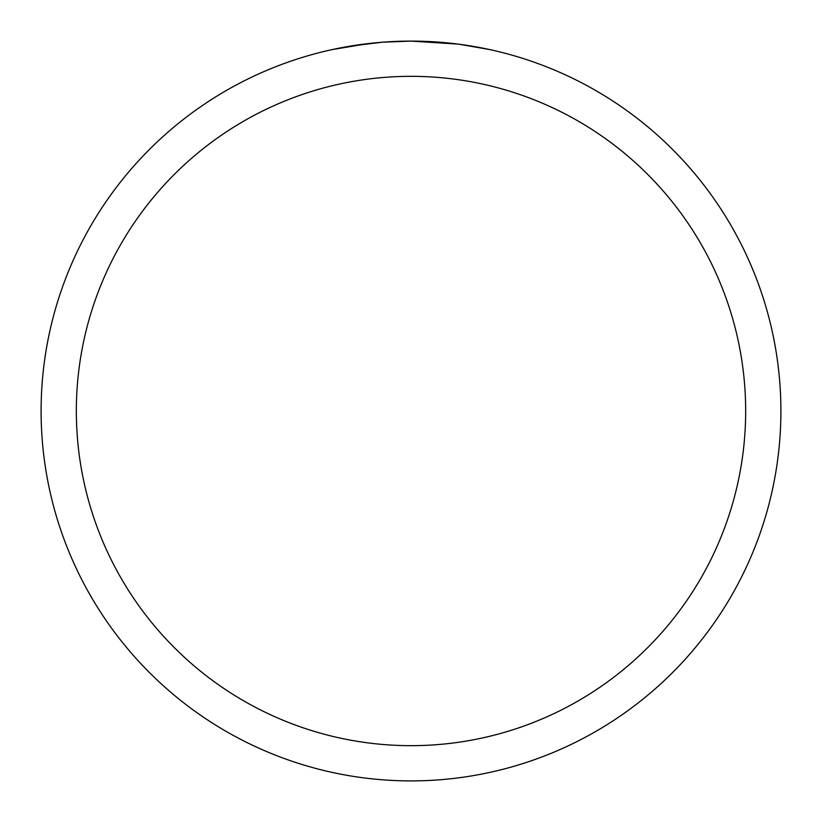 <?xml version="1.0" encoding="UTF-8"?>
<svg xmlns="http://www.w3.org/2000/svg" width="822" height="822" viewBox="0 0 822 822"><rect width="100%" height="100%" fill="white"/><g stroke="black" fill="none" stroke-linecap="round" stroke-linejoin="round"><path stroke-width="1.23" d="M416.322 41.141L419.939 41.213M443.52 42.528L444.651 42.631M457.936 44.09L411 41.1A369.9 369.9 0 0 1 780.9 411A369.9 369.9 0 0 1 411 780.9A369.9 369.9 0 0 1 41.1 411A369.9 369.9 0 0 1 411 41.1L382.446 42.199L350.223 46.124M459.179 44.254L489.511 49.526M411 76.333A334.667 334.667 0 0 1 745.667 411A334.667 334.667 0 0 1 411 745.667A334.667 334.667 0 0 1 76.333 411A334.667 334.667 0 0 1 411 76.333M391.632 41.603L395.814 41.408M332.499 49.526L368.646 43.535M371.246 43.247L377.986 42.58M385.436 41.984L389.32 41.737M390.542 41.665L392.186 41.583M394.673 41.46L399.05 41.295M405.667 41.141L411 41.1"/></g></svg>
